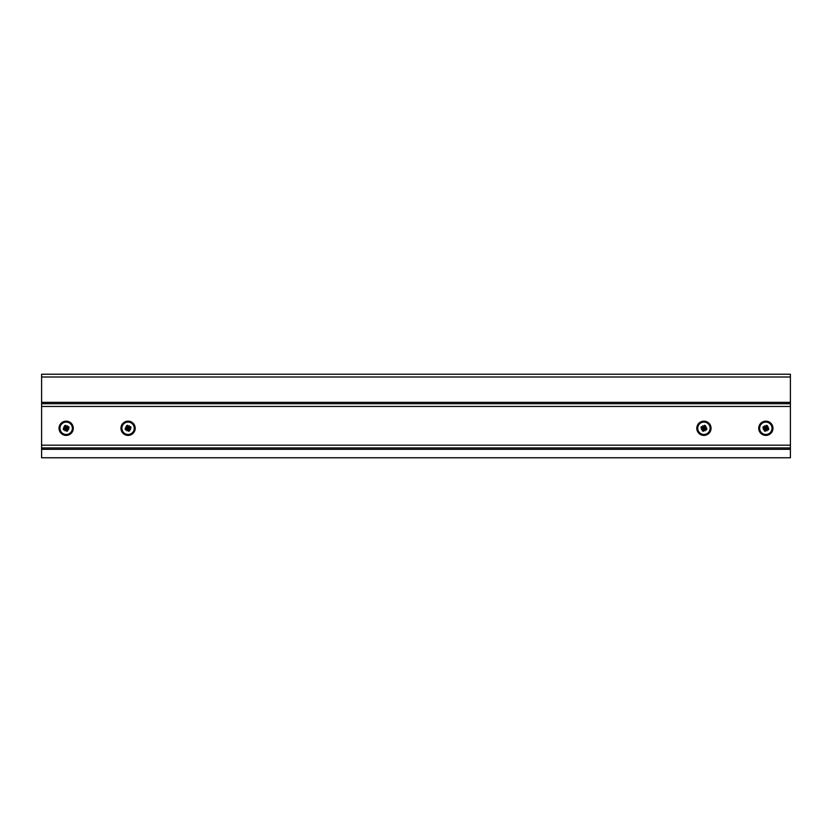 <?xml version="1.0" encoding="UTF-8"?>
<svg xmlns="http://www.w3.org/2000/svg" width="832" height="832" viewBox="0 0 832 832"><rect width="100%" height="100%" fill="white"/><g stroke="black" fill="none" stroke-linecap="round" stroke-linejoin="round"><path stroke-width="1.25" d="M790.4 449.311L790.4 374.234L41.6 374.234L41.6 457.766L790.4 457.766L790.4 449.311L41.6 449.311M790.4 403.718L41.6 403.718M790.4 447.938L41.6 447.938M768.394 421.637A7.124 7.124 0 0 0 759.19 425.724A7.124 7.124 0 0 0 763.266 434.928A7.124 7.124 0 0 0 772.481 430.851A7.124 7.124 0 0 0 768.394 421.637M760.053 426.057A6.188 6.188 0 0 0 763.61 434.054A6.188 6.188 0 0 0 771.607 430.508A6.188 6.188 0 0 0 768.061 422.51A6.188 6.188 0 0 0 760.053 426.057M767.094 428.293A1.258 1.258 0 0 0 766.678 427.346L766.386 428.043L767.25 428.095A8.06 0.78 21.1 0 1 768.83 428.75A7.998 3.838 111.1 0 1 768.612 429.354A7.998 3.838 111.1 0 1 768.373 429.946A8.06 0.78 -158.9 0 1 766.75 429.374L766.074 428.834L766.022 429.697A1.425 1.425 0 0 0 766.095 429.686A7.207 3.609 62.1 0 0 766.979 430.882A7.207 3.609 -109.9 0 0 766.698 429.426A1.425 1.425 0 0 0 766.75 429.374M766.022 429.697A8.06 0.78 111.1 0 1 765.367 431.278A7.998 3.838 -158.9 0 1 764.171 430.82A8.06 0.78 -68.9 0 1 764.743 429.208L765.284 428.532L764.421 428.47A1.425 1.425 0 0 0 764.431 428.553A7.207 3.609 152.1 0 0 763.235 429.437A7.207 3.609 -19.9 0 0 764.691 429.146A1.425 1.425 0 0 0 764.743 429.208M764.421 428.47A8.06 0.78 -158.9 0 1 762.83 427.814A7.998 3.838 -68.9 0 1 763.048 427.211A7.998 3.838 -68.9 0 1 763.298 426.618A8.06 0.78 21.1 0 1 764.91 427.19L765.586 427.731L765.648 426.868A1.425 1.425 0 0 0 765.565 426.878A7.207 3.609 -117.9 0 0 764.681 425.693A7.207 3.609 70.1 0 0 764.972 427.149A1.425 1.425 0 0 0 764.91 427.19M765.648 426.868A8.06 0.78 -68.9 0 1 766.303 425.287A7.998 3.838 21.1 0 1 767.499 425.745A8.06 0.78 111.1 0 1 766.927 427.357L766.678 427.346M767.25 428.095A1.425 1.425 0 0 0 767.239 428.022A7.207 3.609 -27.9 0 0 768.425 427.128A7.207 3.609 160.1 0 0 766.969 427.419A1.425 1.425 0 0 0 766.927 427.357M765.835 427.024A1.258 1.258 0 0 0 764.899 427.44M765.565 426.878L764.972 427.149M767.239 428.022L766.969 427.419M765.825 429.541A1.258 1.258 0 0 0 766.771 429.125M766.095 429.686L766.698 429.426M764.577 428.282A1.258 1.258 0 0 0 764.993 429.218M764.431 428.553L764.691 429.146M766.386 428.043L766.688 427.086L766.002 426.826L765.627 427.814L764.639 427.43L765.658 429.749L766.043 428.75L767.031 429.135L767.291 428.459L766.303 428.074M768.83 428.75L767.291 428.459M768.373 429.946L767.031 429.135M763.298 426.618L764.639 427.43M762.83 427.814L764.369 428.106M764.171 430.82L764.982 429.478M765.367 431.278L765.658 429.749M767.499 425.745L766.688 427.086M766.303 425.287L766.002 426.826M764.566 428.844L763.235 429.437M766.397 429.551L766.979 430.882M767.104 427.721L768.425 427.128M765.274 427.014L764.681 425.693M706.493 421.637A7.124 7.124 0 0 0 697.278 425.724A7.124 7.124 0 0 0 701.366 434.928A7.124 7.124 0 0 0 710.57 430.851A7.124 7.124 0 0 0 706.493 421.637M698.152 426.057A6.188 6.188 0 0 0 701.698 434.054A6.188 6.188 0 0 0 709.696 430.508A6.188 6.188 0 0 0 706.15 422.51A6.188 6.188 0 0 0 698.152 426.057M705.182 428.293A1.258 1.258 0 0 0 704.766 427.346L704.475 428.043L705.338 428.095A8.06 0.78 21.1 0 1 706.919 428.75A7.998 3.838 111.1 0 1 706.701 429.354A7.998 3.838 111.1 0 1 706.462 429.946A8.06 0.78 -158.9 0 1 704.85 429.374L704.174 428.834L704.111 429.697A1.425 1.425 0 0 0 704.194 429.686A7.207 3.609 62.1 0 0 705.078 430.882A7.207 3.609 -109.9 0 0 704.787 429.426A1.425 1.425 0 0 0 704.85 429.374M704.111 429.697A8.06 0.78 111.1 0 1 703.456 431.278A7.998 3.838 -158.9 0 1 702.26 430.82A8.06 0.78 -68.9 0 1 702.832 429.208L703.373 428.532L702.51 428.47A1.425 1.425 0 0 0 702.52 428.553A7.207 3.609 152.1 0 0 701.334 429.437A7.207 3.609 -19.9 0 0 702.79 429.146A1.425 1.425 0 0 0 702.832 429.208M702.51 428.47A8.06 0.78 -158.9 0 1 700.929 427.814A7.998 3.838 -68.9 0 1 701.147 427.211A7.998 3.838 -68.9 0 1 701.386 426.618A8.06 0.78 21.1 0 1 702.998 427.19L703.674 427.731L703.737 426.868A1.425 1.425 0 0 0 703.664 426.878A7.207 3.609 -117.9 0 0 702.77 425.693A7.207 3.609 70.1 0 0 703.061 427.149A1.425 1.425 0 0 0 702.998 427.19M703.737 426.868A8.06 0.78 -68.9 0 1 704.392 425.287A7.998 3.838 21.1 0 1 705.588 425.745A8.06 0.78 111.1 0 1 705.016 427.357L704.766 427.346M705.338 428.095A1.425 1.425 0 0 0 705.328 428.022A7.207 3.609 -27.9 0 0 706.524 427.128A7.207 3.609 160.1 0 0 705.068 427.419A1.425 1.425 0 0 0 705.016 427.357M703.934 427.024A1.258 1.258 0 0 0 702.988 427.44M703.664 426.878L703.061 427.149M705.328 428.022L705.068 427.419M703.924 429.541A1.258 1.258 0 0 0 704.86 429.125M704.194 429.686L704.787 429.426M702.666 428.282A1.258 1.258 0 0 0 703.082 429.218M702.52 428.553L702.79 429.146M704.475 428.043L704.777 427.086L704.101 426.826L703.716 427.814L702.728 427.43L703.747 429.749L704.132 428.75L705.12 429.135L705.38 428.459L704.392 428.074M706.919 428.75L705.38 428.459M706.462 429.946L705.12 429.135M701.386 426.618L702.728 427.43M700.929 427.814L702.468 428.106M702.26 430.82L703.071 429.478M703.456 431.278L703.747 429.749M705.588 425.745L704.777 427.086M704.392 425.287L704.101 426.826M702.655 428.844L701.334 429.437M704.486 429.551L705.078 430.882M705.193 427.721L706.524 427.128M703.362 427.014L702.77 425.693M130.634 434.928A7.124 7.124 0 0 0 134.722 425.724A7.124 7.124 0 0 0 125.507 421.637A7.124 7.124 0 0 0 121.43 430.851A7.124 7.124 0 0 0 130.634 434.928M133.848 426.057A6.188 6.188 0 0 0 125.85 422.51A6.188 6.188 0 0 0 122.304 430.508A6.188 6.188 0 0 0 130.302 434.054A6.188 6.188 0 0 0 133.848 426.057M127.14 429.125A1.258 1.258 0 0 0 128.076 429.541L127.826 428.834L127.15 429.374A8.06 0.78 158.9 0 1 125.538 429.946A7.998 3.838 -111.1 0 1 125.299 429.354A7.998 3.838 -111.1 0 1 125.081 428.75A8.06 0.78 -21.1 0 1 126.662 428.095L127.525 428.043L126.984 427.357A1.425 1.425 0 0 0 126.932 427.419A7.207 3.609 -160.1 0 0 125.476 427.128A7.207 3.609 27.9 0 0 126.672 428.022A1.425 1.425 0 0 0 126.662 428.095M126.984 427.357A8.06 0.78 -111.1 0 1 126.412 425.745A7.998 3.838 -21.1 0 1 127.608 425.287A8.06 0.78 68.9 0 1 128.263 426.868L128.326 427.731L129.002 427.19A1.425 1.425 0 0 0 128.939 427.149A7.207 3.609 -70.1 0 0 129.23 425.693A7.207 3.609 117.9 0 0 128.336 426.878A1.425 1.425 0 0 0 128.263 426.868M129.002 427.19A8.06 0.78 -21.1 0 1 130.614 426.618A7.998 3.838 68.9 0 1 130.853 427.211A7.998 3.838 68.9 0 1 131.071 427.814A8.06 0.78 158.9 0 1 129.49 428.47L128.627 428.532L129.168 429.208A1.425 1.425 0 0 0 129.21 429.146A7.207 3.609 19.9 0 0 130.666 429.437A7.207 3.609 -152.1 0 0 129.48 428.553A1.425 1.425 0 0 0 129.49 428.47M129.168 429.208A8.06 0.78 68.9 0 1 129.74 430.82A7.998 3.838 158.9 0 1 128.544 431.278A8.06 0.78 -111.1 0 1 127.889 429.697L128.076 429.541M127.15 429.374A1.425 1.425 0 0 0 127.213 429.426A7.207 3.609 109.9 0 0 126.922 430.882A7.207 3.609 -62.1 0 0 127.806 429.686A1.425 1.425 0 0 0 127.889 429.697M128.918 429.218A1.258 1.258 0 0 0 129.334 428.282M129.21 429.146L129.48 428.553M127.213 429.426L127.806 429.686M127.234 427.346A1.258 1.258 0 0 0 126.818 428.293M126.932 427.419L126.672 428.022M129.012 427.44A1.258 1.258 0 0 0 128.066 427.024M128.939 427.149L128.336 426.878M127.826 428.834L128.253 429.749L128.929 429.478L128.544 428.49L129.532 428.106L127.223 427.086L127.608 428.074L126.62 428.459L126.88 429.135L127.868 428.75M125.538 429.946L126.88 429.135M125.081 428.75L126.62 428.459M131.071 427.814L129.532 428.106M130.614 426.618L129.272 427.43M127.608 425.287L127.899 426.826M126.412 425.745L127.223 427.086M128.544 431.278L128.253 429.749M129.74 430.82L128.929 429.478M128.638 427.014L129.23 425.693M126.807 427.721L125.476 427.128M127.514 429.551L126.922 430.882M129.345 428.844L130.666 429.437M68.734 434.928A7.124 7.124 0 0 0 72.81 425.724A7.124 7.124 0 0 0 63.606 421.637A7.124 7.124 0 0 0 59.519 430.851A7.124 7.124 0 0 0 68.734 434.928M71.947 426.057A6.188 6.188 0 0 0 63.939 422.51A6.188 6.188 0 0 0 60.393 430.508A6.188 6.188 0 0 0 68.39 434.054A6.188 6.188 0 0 0 71.947 426.057M65.229 429.125A1.258 1.258 0 0 0 66.175 429.541L65.926 428.834L65.25 429.374A8.06 0.78 158.9 0 1 63.627 429.946A7.998 3.838 -111.1 0 1 63.388 429.354A7.998 3.838 -111.1 0 1 63.17 428.75A8.06 0.78 -21.1 0 1 64.75 428.095L65.614 428.043L65.073 427.357A1.425 1.425 0 0 0 65.031 427.419A7.207 3.609 -160.1 0 0 63.575 427.128A7.207 3.609 27.9 0 0 64.761 428.022A1.425 1.425 0 0 0 64.75 428.095M65.073 427.357A8.06 0.78 -111.1 0 1 64.501 425.745A7.998 3.838 -21.1 0 1 65.697 425.287A8.06 0.78 68.9 0 1 66.352 426.868L66.414 427.731L67.09 427.19A1.425 1.425 0 0 0 67.028 427.149A7.207 3.609 -70.1 0 0 67.319 425.693A7.207 3.609 117.9 0 0 66.435 426.878A1.425 1.425 0 0 0 66.352 426.868M67.09 427.19A8.06 0.78 -21.1 0 1 68.702 426.618A7.998 3.838 68.9 0 1 68.952 427.211A7.998 3.838 68.9 0 1 69.17 427.814A8.06 0.78 158.9 0 1 67.579 428.47L66.716 428.532L67.257 429.208A1.425 1.425 0 0 0 67.309 429.146A7.207 3.609 19.9 0 0 68.765 429.437A7.207 3.609 -152.1 0 0 67.569 428.553A1.425 1.425 0 0 0 67.579 428.47M67.257 429.208A8.06 0.78 68.9 0 1 67.829 430.82A7.998 3.838 158.9 0 1 66.633 431.278A8.06 0.78 -111.1 0 1 65.978 429.697L66.175 429.541M65.25 429.374A1.425 1.425 0 0 0 65.302 429.426A7.207 3.609 109.9 0 0 65.021 430.882A7.207 3.609 -62.1 0 0 65.905 429.686A1.425 1.425 0 0 0 65.978 429.697M67.007 429.218A1.258 1.258 0 0 0 67.423 428.282M67.309 429.146L67.569 428.553M65.302 429.426L65.905 429.686M65.322 427.346A1.258 1.258 0 0 0 64.906 428.293M65.031 427.419L64.761 428.022M67.101 427.44A1.258 1.258 0 0 0 66.165 427.024M67.028 427.149L66.435 426.878M65.926 428.834L66.342 429.749L67.018 429.478L66.633 428.49L67.631 428.106L65.312 427.086L65.697 428.074L64.709 428.459L64.969 429.135L65.957 428.75M63.627 429.946L64.969 429.135M63.17 428.75L64.709 428.459M69.17 427.814L67.631 428.106M68.702 426.618L67.361 427.43M65.697 425.287L65.998 426.826M64.501 425.745L65.312 427.086M66.633 431.278L66.342 429.749M67.829 430.82L67.018 429.478M66.726 427.014L67.319 425.693M64.896 427.721L63.575 427.128M65.603 429.551L65.021 430.882M67.434 428.844L68.765 429.437M790.4 376.99L41.6 376.99M790.4 402.345L41.6 402.345M790.4 406.463L41.6 406.463M790.4 445.182L41.6 445.182"/></g></svg>

